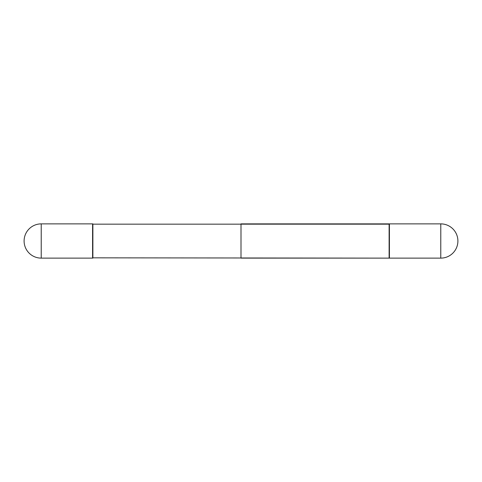 <?xml version="1.0" encoding="UTF-8"?>
<svg xmlns="http://www.w3.org/2000/svg" width="482" height="482" viewBox="0 0 482 482"><rect width="100%" height="100%" fill="white"/><g stroke="black" fill="none" stroke-linecap="round" stroke-linejoin="round"><path stroke-width="0.72" d="M41.223 223.877L92.586 223.877L92.586 258.123L41.223 258.123A17.123 17.123 0 0 1 24.1 241A17.123 17.123 0 0 1 41.223 223.877L41.223 258.123M92.586 224.166L389.414 224.166L389.125 258.123L241 258.123L241 223.877L389.125 223.877L389.125 258.123L92.586 257.834M389.414 223.877L389.414 258.123L389.414 223.877L440.777 223.877L440.777 258.123L389.414 258.123L440.777 258.123A17.123 17.123 0 0 0 457.9 241A17.123 17.123 0 0 0 440.777 223.877L440.777 258.123A17.123 17.123 0 0 0 457.9 241A17.123 17.123 0 0 0 440.777 223.877L389.414 223.877M92.875 223.877L92.875 258.123"/></g></svg>
